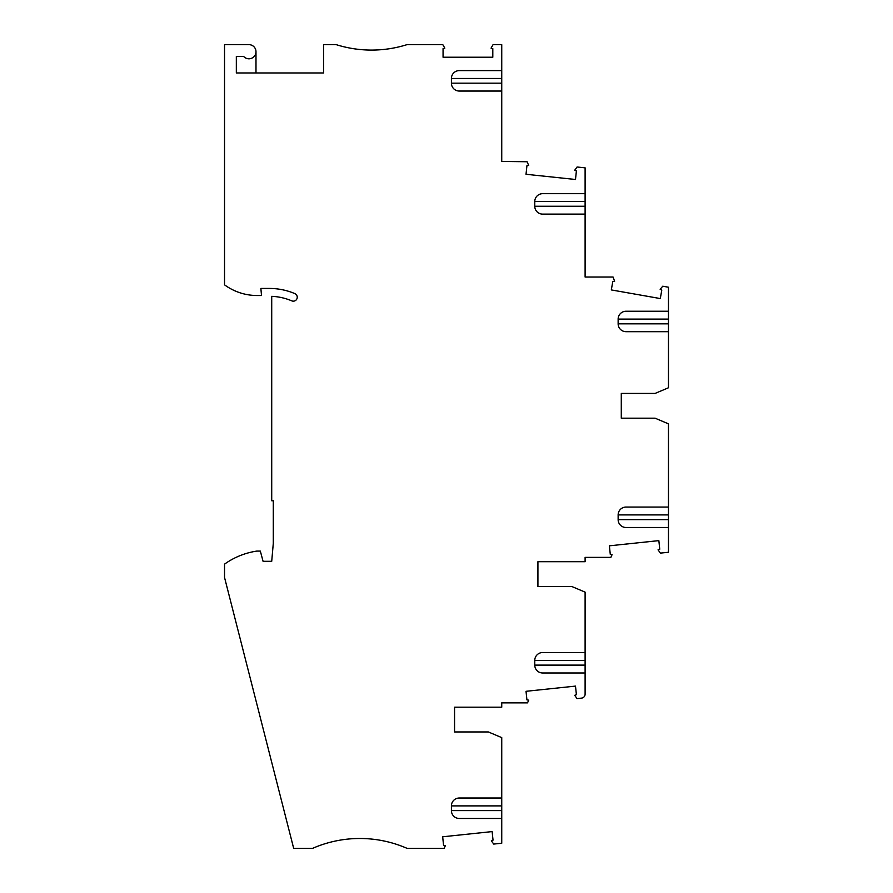 <?xml version="1.0" encoding="UTF-8"?>
<svg xmlns="http://www.w3.org/2000/svg" width="893" height="893" viewBox="0 0 893 893"><rect width="100%" height="100%" fill="white"/><g stroke="black" fill="none" stroke-linecap="round" stroke-linejoin="round"><path stroke-width="1.34" d="M501.743 810.598L501.743 798.018L459.281 798.018L501.743 798.018L501.743 737.618L488.371 731.959L454.559 731.959L454.559 707.189L501.743 707.189L501.743 702.869L527.517 702.869L528.723 700.157L526.926 699.878L526.022 691.305L575.494 686.103L576.398 694.676L574.701 695.323L577.068 698.594L581.577 698.114A3.929 3.929 -0 0 0 585.105 694.207L585.105 672.987L542.643 672.987A7.87 7.87 78.9 0 1 534.773 665.118L534.773 660.396A7.87 7.87 -78.3 0 1 542.643 652.537L585.105 652.537L585.105 592.126L571.732 586.478L537.921 586.478L537.921 561.708L585.105 561.708L585.105 557.377L610.868 557.377L612.073 554.676L610.287 554.386L609.383 545.824L658.855 540.622L659.748 549.195L658.052 549.842L660.429 553.113L668.466 552.265L668.466 507.057L625.993 507.057L668.466 507.057L668.466 423.84L655.094 418.192L621.282 418.192L621.282 393.422L655.094 393.422L668.466 387.763L668.466 331.683L625.993 331.683A7.87 7.87 -0 0 1 618.135 323.824L618.135 319.102A7.87 7.87 0 0 1 625.993 311.244L668.466 311.244L668.466 287.222L662.74 286.218L660.15 289.31L661.791 290.069L660.295 298.563L611.314 289.924L612.81 281.44L614.618 281.284L613.067 277.031L585.105 277.031L585.105 214.119L542.643 214.119A7.87 7.87 -0 0 1 534.773 206.261L534.773 201.539A7.87 7.87 0 0 1 542.643 193.669L585.105 193.669L585.105 167.839L577.068 167.002L574.701 170.262L576.398 170.92L575.494 179.482L526.022 174.28L526.926 165.718L528.723 165.428L527.082 161.745L501.743 161.432L501.743 70.603L459.281 70.603L501.743 70.603L501.743 44.65L493.07 44.65L491.05 48.144L492.802 48.613L492.802 57.23L443.062 57.23L443.062 48.613L444.826 48.144L442.805 44.65L406.985 44.65A117.965 117.965 -0 0 1 336.203 44.65L323.623 44.65L323.623 72.958L236.332 72.958L236.332 56.449L243.644 56.449A7.077 7.077 -90 0 0 255.99 51.727A7.077 7.077 -0 0 0 248.913 44.65L224.534 44.65L224.534 284.834A55.053 55.053 180 0 0 257.128 295.516L261.504 295.516L260.879 288.439L269.362 288.439A65.267 65.267 180 0 1 294.846 293.607A3.929 3.929 180 0 1 296.934 298.764A3.929 3.929 180 0 1 291.777 300.852A57.409 57.409 180 0 0 271.718 296.342L271.718 500.761L273.291 500.761L273.291 543.335L271.718 561.317L263.078 561.317L260.332 551.093L256.782 551.093A74.711 74.711 -0 0 0 224.534 564.142L224.534 577.447L293.674 848.35L312.606 848.35A117.965 117.965 -90 0 1 407.052 848.35L444.156 848.35L445.361 845.638L443.564 845.358L442.671 836.786L492.132 831.595L493.036 840.157L491.34 840.815L493.717 844.075L501.743 843.238L501.743 810.598L451.411 810.598L451.411 805.888L451.411 810.598A7.87 7.87 78.9 0 0 459.281 818.468L501.743 818.468M459.281 798.018A7.87 7.87 -78.3 0 0 451.411 805.888L501.743 805.888M534.773 660.396L534.773 665.118L585.105 665.118L585.105 660.396L534.773 660.396M625.993 507.057A7.87 7.87 -78.3 0 0 618.135 514.915L618.135 519.637A7.87 7.87 78.9 0 0 625.993 527.495L668.466 527.495M459.281 91.053L501.743 91.053L459.281 91.053A7.87 7.87 -0 0 1 451.411 83.183L451.411 78.461L451.411 83.183L501.743 83.183M459.281 70.603A7.87 7.87 0 0 0 451.411 78.461L501.743 78.461M537.921 586.478L537.921 561.708M585.105 600.665L585.105 593.968M542.631 652.537L585.105 652.537L585.105 660.396M585.105 672.987L585.105 665.118M255.99 72.958L255.99 51.727M501.743 746.146L501.743 739.449M621.282 418.192L621.282 393.422M668.466 311.244L668.466 319.102L618.135 319.102L618.135 323.824L668.466 323.824L668.466 319.102M625.993 331.683L668.466 331.683L668.466 323.824M585.105 193.669L585.105 201.539L534.773 201.539L534.773 206.261L585.105 206.261L585.105 201.539M542.631 214.119L585.105 214.119L585.105 206.261M618.135 519.637L668.466 519.637M668.466 514.915L618.135 514.915"/></g></svg>
